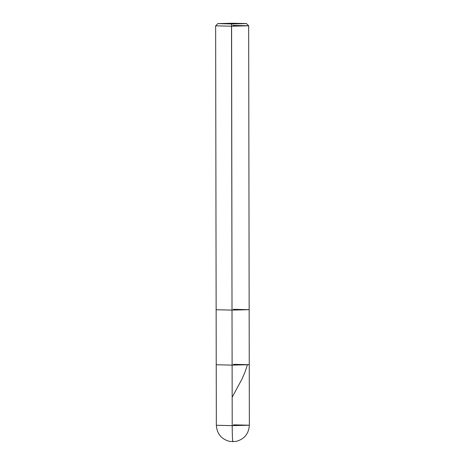 <?xml version="1.0" encoding="UTF-8"?>
<svg xmlns="http://www.w3.org/2000/svg" width="465" height="465" viewBox="0 0 465 465"><rect width="100%" height="100%" fill="white"/><g stroke="black" fill="none" stroke-linecap="round" stroke-linejoin="round"><path stroke-width="0.7" d="M249.362 425.208L249.252 364.688L232.111 365.124L232.012 310.103L216.138 309.731L216.231 364.746L232.111 365.124L249.252 364.688L233.378 364.316L249.24 364.705L232.111 365.124L232.215 425.644L232.111 365.124L216.231 364.746L216.335 425.266L232.215 425.644L216.335 425.266C216.946 433.851 221.433 439.251 229.797 441.465L235.929 441.459C244.305 439.222 248.781 433.804 249.362 425.208L232.215 425.644C232.204 433.828 232.564 442.686 232.878 441.744L232.878 441.744C232.564 442.686 232.204 433.828 232.215 425.644L249.345 425.225L233.482 424.836M246.45 23.57L248.647 25.79L231.518 26.203L215.638 25.831L216.138 309.731L232.012 310.103L249.147 309.684L232.012 310.103L231.599 23.953L217.847 23.61L232.698 23.25L231.599 23.953L246.45 23.57L232.698 23.25L246.444 23.587L231.599 23.953L232.698 23.25L217.841 23.616L231.599 23.953L231.518 26.203L248.665 25.773L232.785 25.395M217.841 23.616L215.644 25.819L231.518 26.203L232.111 365.124L249.24 364.705L233.378 364.316M249.252 364.688L249.159 309.673L233.279 309.295M232.169 397.244L242.3 378.458L245.317 371.268L247.27 365.17M249.159 309.673L248.665 25.773"/></g></svg>
